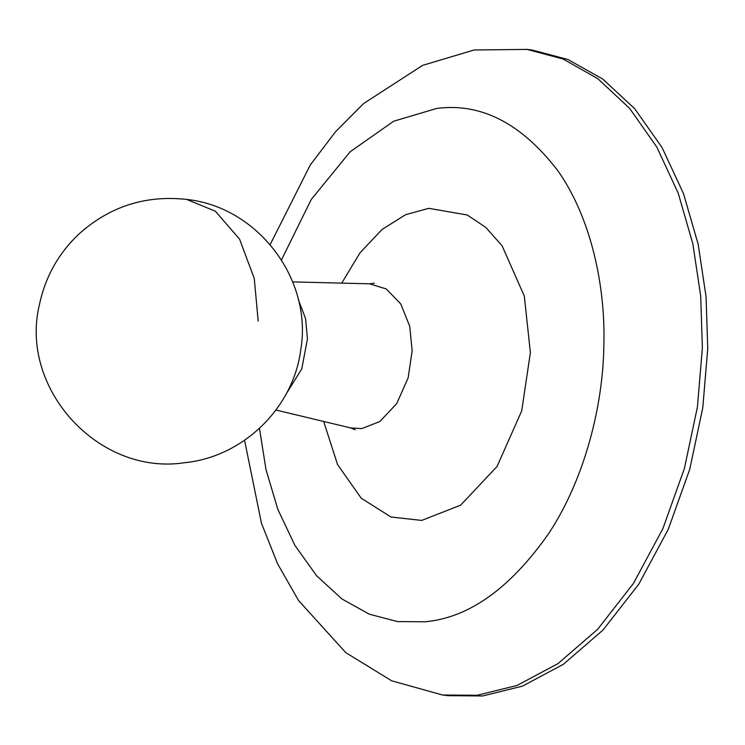 <?xml version="1.0" encoding="UTF-8"?>
<svg xmlns="http://www.w3.org/2000/svg" width="745" height="745" viewBox="0 0 745 745"><rect width="100%" height="100%" fill="white"/><g stroke="black" fill="none" stroke-linecap="round" stroke-linejoin="round"><path stroke-width="1.12" d="M442.94 695.029L477.284 695.262L517.03 685.456L557.949 663.646L597.639 629.32L633.408 583.475L662.864 528.661L684.385 468.531L697.404 407.096L702.377 347.896L700.71 296.147L692.831 243.727L678.211 193.16L656.894 147.193L629.627 108.37L597.76 78.635L563.052 58.995L526.817 49.338L532.2 50.036L567.96 59.507L602.761 79.063L634.731 108.751L662.091 147.575L683.491 193.598L698.167 244.239L706.074 296.752L707.75 348.595L702.777 407.794L689.758 469.238L668.246 529.36L638.782 584.173L603.012 630.019L563.332 664.344L522.403 686.154L482.658 695.96L447.782 695.662L442.409 694.964L391.656 680.79L345.792 652.657L298.587 600.572L277.606 563.825L261.458 523.26L244.565 440.267M341.741 283.119L360.012 252.788L382.027 229.479L405.643 214.681L428.757 208.33L467.217 214.979L485.731 227.355L502.083 245.757L524.303 296.054L530.384 352.664L521.696 410.933L497.073 466.445L460.634 505.166L421.67 520.429L390.939 516.993L361.223 498.191L337.578 464.61L323.656 421.456M286.024 394.235L301.762 368.905L307.452 338.863L305.543 318.506L298.373 299.741M292.692 281.889L369.529 283.817L386.245 288.939L400.754 303.913L409.741 326.301L412.153 350.876L408.13 377.873L396.722 403.585L379.838 421.53L361.791 428.599L350.681 427.928L275.939 410.039M186.66 199.427C257.928 206.831 312.798 279.571 300.756 349.778C293.446 407.925 242.991 457.067 184.509 462.719C98.312 475.962 18.523 387.987 39.615 303.867C45.426 276.926 58.278 253.877 78.188 234.712C109.059 206.644 145.21 194.883 186.66 199.427L215.407 211.254L239.583 239.164L254.278 278.546L258.18 321.067M281.489 259.93L311.214 199.511L350.187 151.738L393.686 121.202L436.682 108.444C480.851 102.652 521.053 123.167 557.297 170C590.562 216.339 605.769 285.605 603.841 345.857C603.031 405.978 584.601 478.988 549.056 532.992C510.502 588.159 469.164 617.754 425.032 621.796L397.439 621.572L369.278 614.178L341.862 598.924L316.616 575.755L294.927 545.424L277.857 509.412L266.012 469.676L259.465 428.375M350.681 427.928L355.197 429.791M369.529 283.817L374.363 283.165M527.348 49.403L474.155 49.98L422.611 65.364L363.588 103.555L335.297 132.014L310.302 164.952L270.146 244.602"/></g></svg>
